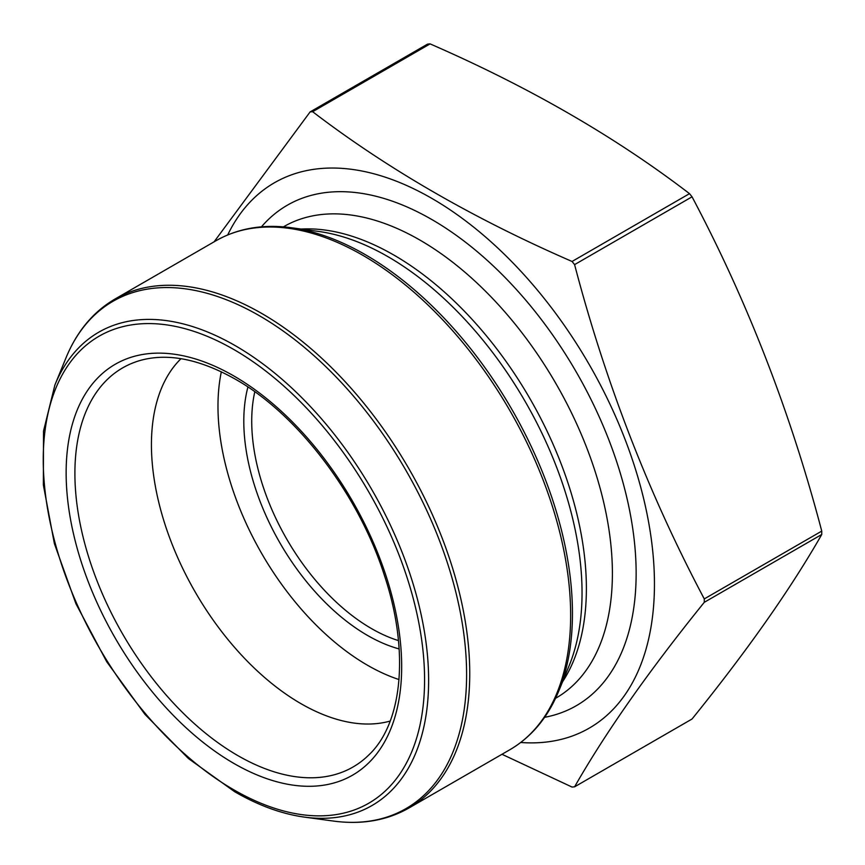 <?xml version="1.0" encoding="UTF-8"?>
<svg xmlns="http://www.w3.org/2000/svg" width="865" height="865" viewBox="0 0 865 865"><rect width="100%" height="100%" fill="white"/><g stroke="black" fill="none" stroke-linecap="round" stroke-linejoin="round"><path stroke-width="1.3" d="M214.077 241.843L310.103 111.931A370.458 213.882 60 0 1 312.633 111.704L430.1 43.888C528.958 86.965 615.426 136.886 689.502 193.652A370.458 213.882 60 0 1 692.043 196.809C747.403 301.236 790.642 412.67 821.75 531.099A370.458 213.882 60 0 1 821.75 534.484C790.642 589 747.403 650.502 692.043 719.01L574.587 786.826A370.458 213.882 60 0 1 572.046 787.053L501.97 754.28M312.633 111.704C387.25 168.772 473.717 218.694 572.046 261.468L689.502 193.652M310.103 111.931L427.559 44.115A370.458 213.882 60 0 1 430.1 43.888M572.046 261.468A370.458 213.882 60 0 1 574.587 264.625C605.695 383.054 648.923 494.488 704.283 598.915A370.458 213.882 60 0 1 704.283 602.31L821.75 534.484M704.283 602.31C648.923 670.818 605.695 732.32 574.587 786.826M704.283 598.915L821.75 531.099M574.587 264.625L692.043 196.809M227.7 234.945A314.86 181.78 60 0 1 321.564 168.459A314.86 181.78 60 0 1 630.866 455.239A314.86 181.78 60 0 1 520.719 742.484M398.462 640.597A169.324 97.756 60 0 1 371.453 628.563A169.324 97.756 60 0 1 254.807 391.769M399.143 648.934A174.925 100.989 60 0 1 367.484 635.418A174.925 100.989 60 0 1 247.92 387.012M399.025 679.555A211.449 122.073 60 0 1 367.484 665.239A211.449 122.073 60 0 1 221.343 371.799M390.191 721.053A211.449 122.073 60 0 1 300.944 703.656A211.449 122.073 60 0 1 167.345 531.38A211.449 122.073 60 0 1 180.99 358.705M365.322 254.667A292.932 169.129 60 0 1 558.822 690.897L569.267 665.369A274.421 158.446 60 0 0 525.206 401.544A274.421 158.446 60 0 0 318.752 231.463L291.418 227.744A292.932 169.129 60 0 1 365.322 254.667M509.788 749.771A293.862 169.67 -120 0 0 509.788 410.443A293.862 169.67 -120 0 0 215.915 240.773L115.013 299.031A293.862 169.67 60 0 1 408.886 468.7A293.862 169.67 60 0 1 408.886 808.029L509.788 749.771C531.607 736.98 547.956 717.355 558.822 690.897M65.978 357.894L54.884 385.033A273.264 157.765 60 0 1 372.026 489.979A273.264 157.765 60 0 1 304.339 817.101L333.382 821.058A292.932 169.129 -120 0 0 405.945 470.398A292.932 169.129 -120 0 0 65.978 357.894C76.844 331.446 93.193 311.822 115.013 299.031M233.907 789.875A269.631 155.668 -120 0 0 399.025 554.973A269.631 155.668 -120 0 0 68.789 364.316A269.631 155.668 -120 0 0 233.907 789.875M301.128 229.063A272.172 157.138 60 0 1 530.018 398.765A272.172 157.138 60 0 1 562.531 681.836M283.396 226.868L283.85 226.608A272.172 157.138 60 0 1 556.022 383.746A272.172 157.138 60 0 1 556.022 698.033L555.568 698.293M261.435 226.846A288.964 166.837 60 0 1 576.295 372.047A288.964 166.837 60 0 1 544.604 717.323M233.907 763.438A237.259 136.984 -120 0 0 401.674 666.58A237.259 136.984 -120 0 0 233.907 375.994A237.259 136.984 -120 0 0 66.14 472.852A237.259 136.984 -120 0 0 233.907 763.438M369.041 754.734A230.414 133.037 60 0 1 237.821 755.588A230.414 133.037 60 0 1 83.029 536.776A230.414 133.037 60 0 1 141.244 360.175C168.513 352.909 199.891 359.245 235.356 379.194C297.592 414.227 358.867 494.694 384.493 575.69C409.75 651.432 402.322 723.259 369.041 754.734M54.884 385.033L43.51 431.127L43.369 485.016L54.387 543.653L75.915 603.694L106.698 661.714L144.942 714.349L188.462 758.562L234.772 791.789C258.624 805.531 281.817 813.976 304.339 817.101M215.915 240.773C237.907 228.274 263.079 223.927 291.418 227.744M333.382 821.058C361.721 824.875 386.893 820.528 408.886 808.029"/></g></svg>
